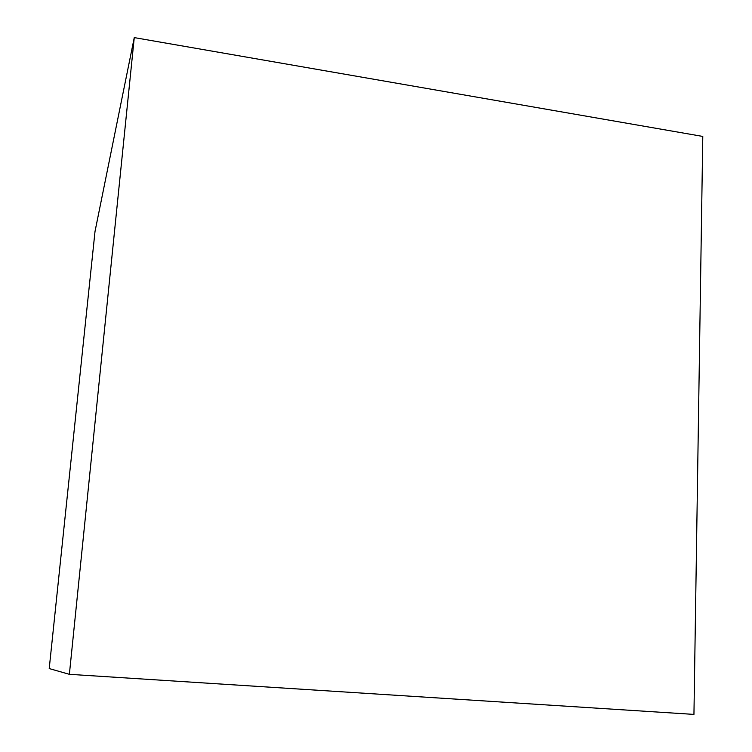 <?xml version="1.0" encoding="UTF-8"?>
<svg xmlns="http://www.w3.org/2000/svg" width="752" height="752" viewBox="0 0 752 752"><rect width="100%" height="100%" fill="white"/><g stroke="black" fill="none" stroke-linecap="round" stroke-linejoin="round"><path stroke-width="1.13" d="M69.372 674.318L693.946 714.4L702.782 136.432L134.26 37.6L95.015 231.466L49.218 668.566L69.372 674.318L134.26 37.6"/></g></svg>
